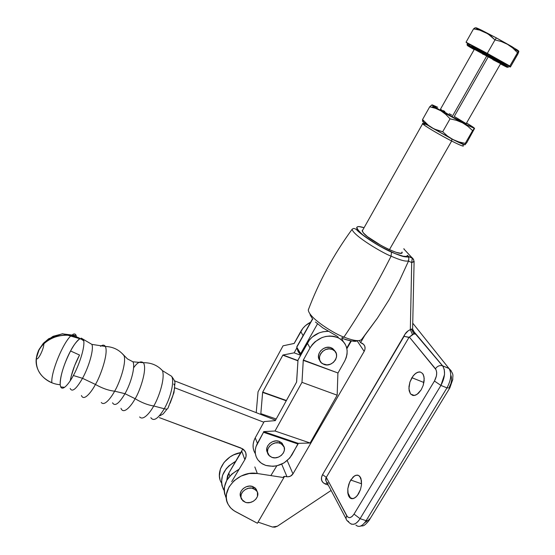 <?xml version="1.0" encoding="UTF-8"?>
<svg xmlns="http://www.w3.org/2000/svg" width="555" height="555" viewBox="0 0 555 555"><rect width="100%" height="100%" fill="white"/><g stroke="black" fill="none" stroke-linecap="round" stroke-linejoin="round"><path stroke-width="0.83" d="M70.242 380.737C71.775 372.467 74.87 363.9 79.525 355.034L70.575 350.982C67.134 356.879 59.607 374.986 60.19 384.726L60.675 386.904C63.069 391.67 70.09 381.826 73.343 375.513L82.522 378.309C76.285 389.076 72.164 392.461 70.166 388.465C72.164 392.461 76.285 389.076 82.522 378.309L73.343 375.513C76.985 369.429 84.853 350.087 83.805 340.971L83.548 339.813L81.176 338.092L91.901 344.391L105.367 346.459C108.822 353.618 99.664 377.906 95.432 384.448L82.522 378.309C89.133 366.383 93.844 349.393 91.984 344.634C93.844 349.393 89.133 366.383 82.522 378.309L95.432 384.448C91.922 391.289 83.895 401.931 81.446 395.514C83.895 401.931 91.922 391.289 95.432 384.448C102.307 388.34 108.711 390.581 114.642 391.178L124.972 393.689C119.013 403.665 114.864 406.711 112.533 402.812C114.864 406.711 119.013 403.665 124.972 393.689L114.642 391.178C118.493 385.094 126.547 364.413 124.154 355.824L122.176 353.528L127.428 358.898L132.95 361.804L143.405 362.72C147.72 369.172 139.263 392.614 135.122 398.705L124.972 393.689C131.264 382.638 135.281 366.682 133.061 362.047C135.281 366.682 131.264 382.638 124.972 393.689L135.122 398.705C131.764 405.185 123.682 415.189 120.983 408.348C123.682 415.189 131.764 405.185 135.122 398.705C141.636 402.646 147.831 405.074 153.721 405.983C147.831 405.074 141.636 402.646 135.122 398.705C139.263 392.614 147.72 369.172 143.405 362.72C140.575 360.743 137.3 362.45 133.582 367.833C137.3 362.45 140.575 360.743 143.405 362.72C151.078 362.582 157.44 365.225 162.476 370.657L159.847 368.125L162.476 370.657C165.459 379.516 157.648 399.988 153.721 405.983L164.266 408.764L153.721 405.983C157.648 399.988 165.459 379.516 162.476 370.657L171.634 376.304M101.301 402.5C104.479 406.614 111.423 397.276 114.642 391.178C108.711 390.581 102.307 388.34 95.432 384.448C99.664 377.906 108.822 353.618 105.367 346.459C104.264 344.731 102.661 344.697 100.559 346.355C102.661 344.697 104.264 344.731 105.367 346.459C113.234 346.785 119.498 349.914 124.154 355.824C126.547 364.413 118.493 385.094 114.642 391.178C111.423 397.276 104.479 406.614 101.301 402.5M72.712 334.471C74.377 333.52 75.522 333.881 76.139 335.546L76.451 336.961C60.668 330.669 39.606 340.853 36.685 356.254C33.286 369.88 44.851 383.588 60.19 384.726C60.224 375.839 63.686 364.593 70.575 350.982C74.155 344.419 77.305 340.277 80.045 338.557C76.382 341.519 73.225 345.661 70.575 350.982L79.525 355.034L74.613 365.696L71.109 376.574M139.645 416.944C143.356 421.134 150.488 411.997 153.721 405.983C150.488 411.997 143.356 421.134 139.645 416.944M171.759 376.554C174.45 381.424 170.739 397.658 164.266 408.764C158.21 418.637 153.77 421.661 150.932 417.832M76.139 335.546L62.139 333.812L48.708 338.73L43.117 343.58L39.037 349.532C38.295 351.787 39.44 346.972 36.685 356.254L36.387 358.079C36.783 359.841 38.101 358.731 40.342 354.756C42.631 350.184 43.81 346.514 43.894 343.753C40.182 347.388 37.782 351.551 36.685 356.254C34.868 368.388 39.925 377.213 51.858 382.735C50.706 372.544 63.235 342.144 71.227 335.574M169.074 405.434L167.985 408.091C167.742 409.153 166.507 409.375 164.266 408.764C166.507 409.375 167.742 409.153 167.985 408.091M160.027 415.723L163.17 413.933L166.75 409.5M170.142 403.18L172.737 396.083L174.763 387.792M171.842 376.734C174.381 381.778 170.656 397.796 164.266 408.764C158.106 418.775 153.638 421.744 150.842 417.665M36.387 358.079L38.871 350.378C46.245 335.227 70.763 330.204 83.805 340.971L83.548 339.813L62.75 333.749L53.051 336.323L44.088 342.546L39.155 349.296L37.775 352.418M174.471 380.806L275.544 420.177L174.471 380.806M241.807 451.312L244.859 459.637L231.685 481.657L244.859 459.637L241.807 451.312L228.82 473.096L229.819 476.086L228.82 473.096L226.745 480.394L227.529 475.836L228.82 473.096L242.812 448.953M253.968 451.035L253.17 447.864L253.115 444.52L253.808 441.135L255.231 437.833L264.173 421.571L275.301 420.621L296.564 382.145L298 360.056L307.324 343.094L310.037 347.881C317.529 337.183 327.013 333.853 338.495 337.891C347.257 343.351 349.324 351.079 344.697 361.083L337.995 372.995L303.349 360.015L337.995 372.995L303.252 360.334L301.982 382.339L337.169 395.195L337.898 373.314L337.169 395.195L301.982 382.339L275.016 431.006L310.127 443.008L337.169 395.195L310.127 443.008L275.016 431.006L263.687 431.61L298.222 443.348L310.127 443.008L298.222 443.348L263.687 431.61L263.507 432.289L263.687 431.61L275.016 431.006L301.982 382.339L303.287 360.174L310.037 347.881L312.243 344.627L315.039 341.755L321.955 337.579L325.806 336.448L329.712 336.011L333.527 336.295L337.1 337.28L340.291 338.925L342.983 341.172L345.064 343.92L346.473 347.069L347.146 350.489L347.062 354.055L346.237 357.635L344.697 361.083L337.995 372.995L303.349 360.015L310.037 347.881L307.324 343.094C312.132 335.338 319.056 331.425 328.109 331.349L322.941 331.758L319.125 332.882L312.271 337.017L309.503 339.868L298 360.056L296.634 381.986L275.301 420.621L264.173 421.571L255.231 437.833L257.416 443.348L263.507 432.289L298.049 444.021L298.222 443.348L291.937 454.892C285.43 464.334 276.695 467.837 265.748 465.409L262.55 463.994L259.816 462.01L257.645 459.526L256.132 456.633L255.328 453.442L255.279 450.077L255.98 446.671L263.507 432.289L298.049 444.021L289.835 457.937L284.021 462.912L276.813 465.812L270.861 475.593L276.806 465.812L273.018 466.332L265.748 465.409L261.287 463.196L257.881 459.859C254.502 454.857 254.35 449.356 257.416 443.348L255.231 437.833C252.296 443.556 252.345 448.863 255.376 453.761M244.859 459.637L246.087 456.203L245.782 452.79L243.978 449.904L242.59 448.808L159.313 417.61L240.946 448.003L244.859 450.958C246.58 453.657 246.58 456.55 244.859 459.637M174.776 387.799L263.812 422.23L174.776 387.799M174.138 384.92L173.854 383.935M334.762 350.746L332.716 348.561L331.335 347.839L332.313 349.442L333.125 349.823C341.818 354.097 332.639 368.277 323.78 364.337L321.227 362.644L319.708 360.077L319.458 357.011L320.512 353.93L322.719 351.294L325.743 349.511L329.115 348.866L332.313 349.442L334.852 351.155L336.351 353.736L336.58 356.796L335.511 359.855L333.312 362.471L330.315 364.24L326.964 364.892L322.552 363.719C314.38 359.175 323.669 345.515 332.313 349.442L331.335 347.839C323.988 344.447 314.734 354.7 319.867 360.514M267.052 451.61L266.74 448.752L267.711 445.838L269.834 443.32L272.776 441.586L276.078 440.906L279.248 441.371L281.787 442.911L283.473 445.825L282.134 443.279L279.248 441.371L280.046 443.216L282.939 445.124C288.205 450.459 279.297 460.338 271.922 457.382L269.362 455.856L267.489 452.082L267.829 449.134L269.418 446.359L272.005 444.187L275.197 442.952L278.506 442.835L281.427 443.861L284.125 447.143L284.417 450.008L283.425 452.908L281.309 455.412L278.381 457.14L275.086 457.826L271.922 457.382L268.759 455.197C263.916 449.765 272.838 440.261 280.046 443.216L279.248 441.371C272.415 438.568 263.653 447.15 267.6 452.755M260.836 413.662L276.196 418.99L260.836 413.662L262.654 392.232L282.918 355.054L294.157 352.834L296.856 347.916L294.157 352.834L300.63 355.269L294.157 352.834L283.001 354.999L297.966 360.59L282.835 355.172L297.952 360.819L282.835 355.172L262.716 392.08L286.415 400.509L262.716 392.08L286.262 400.786L262.619 392.385L260.836 413.662M310.627 322.212L305.569 325.542L302.863 328.338L294.205 343.42L283.05 345.814L258.04 391.802L256.223 412.656L258.04 391.802L283.05 345.814L294.122 343.476L300.741 331.501L303.079 335.622L300.741 331.501C303.009 327.457 306.304 324.363 310.627 322.212M342.053 339.202L343.066 341.263M335.123 351.461L332.147 348.214L329.795 347.395L326.451 347.43L323.204 348.665L320.547 350.906L318.889 353.819L318.48 356.941L319.382 359.806M423.201 385.399L421.203 389.79L416.992 394.425L414.009 395.528L412.649 395.396L410.423 393.807L408.91 388.729L409.937 382.006L411.893 377.705L414.55 374.299L417.513 372.294L420.343 372.01L422.584 373.473L423.958 376.574L424.166 380.751L423.201 385.399L421.203 389.79L418.484 393.231L415.48 395.202L412.649 395.396L410.423 393.807L409.139 390.706L408.973 386.564L409.937 382.006L413.156 375.853L416.021 373.092L418.969 371.926L420.343 372.01L422.612 373.508L423.416 374.868L424.214 378.559L423.201 385.399M423.93 382.52L411.893 377.705L423.93 382.52M360.466 489.6L357.323 495.601L354.638 498.022L351.96 498.737L350.753 498.404L349.699 497.634L348.2 494.907L347.805 488.761L349.678 482.017L353.195 476.891L355.894 475.246L358.412 475.364L359.702 476.315L361.451 480.595L361.492 484.938L360.466 489.6L358.537 493.846L356.005 497.009L353.271 498.605L350.753 498.404L348.838 496.447L347.805 493.062L347.805 488.761L348.831 484.189L350.718 480.026L354.541 475.857L357.198 475.08L358.412 475.364L360.368 477.238L361.034 478.757L361.492 484.938L360.466 489.6M361.583 483.793L350.718 480.026L361.583 483.793M362.727 229.916L362.186 230.998L363.345 232.892L367.438 236.645L381.604 245.782L389.43 249.701L396.076 252.317L400.502 253.233L401.667 253.004L402.035 252.032C404.574 258.38 369.88 241.286 363.345 232.892L362.165 230.492M308.289 309.981C309.003 318.369 335.886 334.679 343.933 337.072C335.886 334.679 309.003 318.369 308.289 309.981L309.003 308.094L308.289 309.981C318.861 281.794 333.444 254.925 352.043 229.375C354.166 236.291 382.832 253.108 391.081 256.174L391.49 252.032C383.713 248.8 374.139 243.076 362.783 234.869C354.652 227.293 355.089 224.907 364.08 227.703L359.106 226.62L357.427 226.773L356.692 227.495L356.921 228.757L360.299 232.739L363.331 235.306L371.538 241.113L381.458 247.01L394.917 253.51L403.173 256.223L406.42 256.438L407.543 255.362L408.862 258.089L408.501 256.41L407.543 255.362L408.501 256.41L412.254 258.11L403.797 248.897L413.642 259.497L412.254 258.11L408.501 256.41L408.862 258.089L407.543 255.362C407.023 257.589 401.674 256.479 391.49 252.032L391.081 256.174C382.832 253.108 354.166 236.291 352.043 229.375C353.327 228.056 354.909 228.251 356.796 229.957C360.368 233.995 377.296 245.927 391.594 252.171C405.074 257.756 404.158 256.445 405.608 256.889L408.598 257.055M348.637 521.575L347.069 520.625C345.855 519.313 345.758 517.732 346.771 515.866L326.291 477.376L322.573 474.587L404.061 336.337L409.07 337.274L326.291 477.376L347.416 516.788L349.109 517.676L350.094 517.607L352.141 516.448L354.034 514.096L434.447 381.042L436.431 375.95L436.702 372.558L436.063 369.776L409.389 337.1L409.07 337.274L326.291 477.376L322.573 474.587C320.346 478.993 321.324 482.17 325.507 484.12L326.971 482.649L325.507 484.12L328.248 485.056L325.507 484.12L322.906 482.448L321.678 480.255L321.491 477.661L322.573 474.587L404.963 334.235L408.209 330.773L410.332 329.663L411.699 262.55L408.501 261.107L399.447 280.747L389.117 299.686L377.49 318.043L361.617 339.466C359.342 341.589 353.445 340.791 343.933 337.072C360.577 312.486 376.29 285.52 391.081 256.174C376.29 285.52 360.577 312.486 343.933 337.072L341.464 338.113L343.933 337.072C353.445 340.791 359.342 341.589 361.617 339.466L360.916 340.062M277.396 526.202L272.477 527.021L274.954 527.167L277.396 526.202L331.106 490.46L277.396 526.202M257.007 491.293L256.16 489.128L252.629 486.499L253.337 488.456L256.875 491.085C260.85 496.503 252.254 504.89 245.407 502.31L242.84 500.86L240.932 497.218L241.238 494.352L242.785 491.64L245.338 489.503L248.508 488.261L251.803 488.109L255.897 489.926L257.451 492.223L257.451 496.434L255.904 499.125L253.364 501.248L250.215 502.483L246.94 502.65L245.407 502.31L241.661 499.41C238.053 493.95 246.635 485.882 253.337 488.456L252.629 486.499C245.983 483.946 237.443 491.896 240.946 497.356M346.889 348.679L351.273 341.061L346.889 348.679M361.617 339.466L364.697 335.518L360.577 342.629L363.733 344.475L364.885 346.521L365.037 348.949L364.17 351.384L292.957 473.894L290.397 476.204L287.837 476.807L284.542 476.363L283.841 477.571L284.542 476.363L286.99 476.745L281.69 464.153L286.99 476.745C289.537 476.96 291.528 476.01 292.957 473.894L364.17 351.384L357.004 340.624L364.17 351.384C365.856 347.832 365.155 345.12 362.054 343.24L360.577 342.629L364.697 335.518L377.49 318.043L389.117 299.686L399.447 280.747L408.667 260.711C406.565 261.911 400.703 260.399 391.081 256.174C400.703 260.399 406.565 261.911 408.667 260.711L408.862 258.089L408.501 261.107L411.699 262.55L412.254 258.11L411.699 262.55L413.759 261.856L414.106 261.252L411.699 262.55L410.332 329.663L412.642 329.025M258.054 522.123L272.477 527.021L258.054 522.123M359.189 340.555L360.577 342.629L359.189 340.555M254.842 466.942L257.319 473.505L283.855 477.598L283.55 476.655L284.542 476.363L283.543 476.69L283.855 477.598L257.402 523.254L283.855 477.598L257.319 473.505L254.842 466.942M235.521 511.641L257.402 523.254L234.182 510.857L230.693 507.964L228.14 504.356C219.808 490.426 239.094 469.898 257.319 473.505L249.153 473.547L241.064 476.058L234.057 480.734L229 486.999L226.509 494.068L226.322 497.634L226.863 501.082L228.105 504.294L230.006 507.173L232.503 509.65L235.521 511.641M239.08 469.294C226.1 476.696 221.729 486.104 225.968 497.523M412.899 330.44L442.723 365.946L444.277 369.477L444.541 374.5L440.913 385.434L446.976 387.876L440.913 385.434L360.07 518.675L366.127 520.68L446.976 387.876C451.166 380.002 451.846 373.557 449.03 368.541L412.781 323.218L448.94 368.416L442.626 365.821L448.94 368.416L451.173 370.789L448.94 368.416M451.153 375.853L451.652 380.217L450.889 383.678L449.356 386.967L449.821 387.938L446.976 387.876L449.821 387.959L452.811 379.363C452.339 375.721 454.746 374.979 449.03 368.541C451.846 373.57 451.16 380.008 446.976 387.876L366.127 520.68L360.07 518.675C358.232 521.707 356.137 523.58 353.778 524.281L351.26 524.142M367.07 521.284L365.072 522.442M350.677 498.362L347.749 492.521L350.677 498.362M404.311 249.459L403.908 248.702M355.609 341.02L351.315 341.027L345.085 339.438M336.781 336.018L322.823 327.894L315.434 321.997M312.784 319.271L310.058 314.768M287.212 460.594L292.957 473.894L287.212 460.594M355.887 525.058C358.939 527.743 362.353 526.286 366.127 520.68L369.228 520.16L449.585 388.327M219.933 479.249L219.398 475.885L220.425 468.906L224.123 462.315L230.048 456.925L233.627 454.892L241.071 452.547C225.746 454.663 214.771 471.327 221.174 482.462M256.729 490.259L255.175 487.97L252.629 486.499L249.466 486.083L246.177 486.79L243.27 488.511L241.189 490.981L240.246 493.818L240.593 496.586M224.151 490.502L223.256 488.997C219.065 477.786 223.297 468.51 235.937 461.17L229 465.784L226.246 468.697L222.513 475.344L221.466 482.371L222 485.764L224.151 490.502M224.699 494.262L224.165 490.842L224.338 487.304L226.801 480.29L231.81 474.081L238.74 469.447M328.282 483.225L327.179 482.621C325.535 480.88 325.237 479.131 326.291 477.376L325.903 480.866M349.553 522.921C352.862 525.661 356.365 524.246 360.07 518.675L354.034 514.096C351.211 518.086 348.79 518.675 346.771 515.866C345.772 517.704 345.855 519.272 347.028 520.583M442.626 365.821L416.077 334.214L413.843 333.93L409.389 337.1L435.439 368.749C437.333 366.106 439.678 365.107 442.467 365.766L442.453 365.759C439.664 365.114 437.326 366.113 435.439 368.749C437.361 371.961 437.028 376.054 434.447 381.042L354.034 514.096L360.07 518.675L440.913 385.434L434.447 381.042L440.913 385.434C445.034 377.56 445.637 371.066 442.71 365.932M416.077 334.214L414.529 332.695L413.843 333.93L416.077 334.214M414.536 332.736L414.058 333.735M368.95 518.946L369.221 520.195L366.127 520.68C362.401 526.23 359.016 527.715 355.963 525.141M409.389 337.1L408.605 337.357L404.061 336.337C405.074 333.236 407.162 331.016 410.332 329.663L412.49 334.519L409.389 337.1M413.843 333.93L412.49 334.519L410.332 329.663L411.505 329.101L413.843 333.93L411.505 329.101L412.608 329.046L414.529 332.695L412.608 329.046L414.106 261.287M413.482 330.725L414.529 332.695M488.081 57.116L454.267 116.453L466.2 123.661C466.207 124.181 461.517 121.878 452.138 116.744L486.86 55.757L474.206 49.222L500.797 63.693M440.365 109.397L452.138 116.744L440.365 109.397M500.464 63.915L507.353 67.356L505.903 66.26L486.541 55.396L468.448 45.885L474.185 49.582C460.886 42.055 468.753 45.704 486.541 55.396L486.901 54.667L467.254 44.449M467.22 44.56L486.901 54.667L487.498 53.627L467.907 43.623L472.888 45.857L509.289 66.08M518.314 53.079L510.399 67.037L509.844 66.017L487.297 53.391L466.047 42.208L467.775 43.859L466.047 42.208L473.54 28.888L479.603 30.095L487.963 33.848L494.984 39.891L501.442 41.59L507.45 44.289L512.834 48.077L517.524 52.697L518.849 51.4L518.314 53.079M514.173 49.263L514.173 49.263C518.932 51.525 519.848 51.664 516.913 49.693L496.399 37.913L494.984 39.891L501.442 41.59L507.45 44.289L512.834 48.077L517.524 52.697L518.849 51.4L517.884 54.057L510.399 67.037L509.844 66.017L517.524 52.697L509.844 66.017L487.297 53.391L494.984 39.891L487.297 53.391L466.047 42.208L473.54 28.888L479.603 30.095L485.299 32.308L490.454 35.645L494.984 39.891L496.399 37.913L481.823 30.324C475.149 27.091 474.081 26.931 478.604 29.831M466.276 123.848L452.138 116.744L486.86 55.757L500.617 63.659L492.868 59.697M483.197 54.432L482.808 54.217M508.879 66.232L510.399 67.037L508.879 66.232M507.894 65.552L489.357 55.826M485.368 53.648L471.916 46.086M469.801 44.83L468.385 43.949M475.406 27.896L473.54 28.888L475.142 27.778M518.627 51.025L512.029 46.689L496.399 37.913L476.023 27.764M475.85 27.875L476.495 28.43M508.99 66.031C509.587 65.934 502.421 61.799 487.498 53.627L486.901 54.667L508.699 67.127M508.54 67.093L486.901 54.667L486.541 55.396C505.175 65.511 514.908 71.498 500.825 64.103M432.088 104.874L429.716 106.796L435.488 108.322L440.906 110.827L432.088 104.874L437.701 107.275L432.553 104.978L431.977 104.971L432.858 105.762L445.908 113.726L464.965 124.091L474.574 128.448L466.928 142.42L474.574 128.448L472.61 130.619L467.893 126.311L462.502 122.808L456.488 120.352L450.05 118.839L445.776 114.399L440.906 110.827L435.488 108.322L429.716 106.796L422.542 119.554L422.952 121.76L434.086 128.968L442.696 131.757L450.05 118.839L442.696 131.757L447.51 136.072L452.929 139.527L458.916 141.927L465.263 143.37L472.61 130.619L465.263 143.37L465.014 144.786L466.928 142.42L464.875 144.786L465.263 143.37L458.916 141.927L452.929 139.527L464.91 144.813C463.786 144.793 459.79 143.023 452.929 139.527L447.51 136.072L442.696 131.757L436.854 130.12L431.443 127.539L452.929 139.527L431.443 127.539C425.061 123.626 422.202 121.538 422.854 121.274L423.347 121.33M466.526 123.064L467.574 123.8L466.526 123.064M432.269 106.775L434.988 107.309M431.693 105.006L429.716 106.796L422.542 119.554L428.966 125.853L422.542 119.554L422.577 121.191M474.469 128.385L466.547 123.03C472.034 126.304 474.671 128.094 474.469 128.385L462.502 122.808L440.906 110.827L445.776 114.399L450.05 118.839L456.488 120.352L462.502 122.808L467.893 126.311L472.61 130.619L474.469 128.385M440.691 109.501L441.655 109.904M443.056 110.556L444.839 111.43M449.259 113.733L451.735 115.065M427.732 125.229C422.653 122.912 421.28 122.717 423.625 124.625C429.473 128.829 438.818 134.289 451.659 141.012L451.881 139.014L431.284 127.442L455.267 140.713L451.881 139.014L451.659 141.012C439.629 134.886 423.791 125.444 422.626 123.737L362.2 231.047M389.416 249.695L451.659 141.012L389.416 249.695M300.644 353.681L317.495 323.863L300.644 353.681L296.786 347.215C296.8 348.873 298.084 351.031 300.644 353.681M312.458 318.972L296.842 346.702L312.458 318.972M297.376 349.386L300.734 355.082L298.208 351.759L297.577 350.108M350.829 340.992L346.75 348.068L350.829 340.992M463.217 145.639L463.265 145.694C463.945 146.832 460.074 145.271 451.659 141.012C458.534 144.508 462.426 146.201 463.335 146.09L463.217 145.639M60.675 386.904L64.567 387.335M167.985 408.064L173.958 392.669L174.901 383.512C175.331 382.215 174.277 379.884 171.745 376.519M36.928 355.172L37.338 353.701M282.134 443.279L282.939 445.124M337.544 336.399L338.495 337.891M332.147 348.214L333.125 349.823M256.16 489.128L256.875 491.085M449.03 368.541L442.467 365.766L414.294 332.542L412.656 329.066M342.317 338.453C351.586 341.332 356.47 342.06 356.976 340.617M408.605 256.549L412.358 258.248C412.358 257.464 412.941 258.464 414.106 261.252M326.763 482.253L346.119 518.835M347.069 520.625L349.629 523.004M368.86 520.756C362.783 527.756 363.213 525.176 360.16 526.216M349.615 497.544L352.959 498.674M410.582 394.008L414.349 395.493M474.379 49.235L440.261 109.578M467.983 43.477L467.407 44.504C466.79 44.414 466.831 44.747 467.546 45.496M518.134 51.934L516.913 49.693M480.859 30.476L481.823 30.324M500.617 63.659L466.193 123.647M435.12 107.295L432.997 107.552M473.686 128.212L474.012 128.802M423.625 124.625L425.74 123.904M296.786 347.215L312.597 319.139M463.335 146.09L462.828 144.217"/></g></svg>
